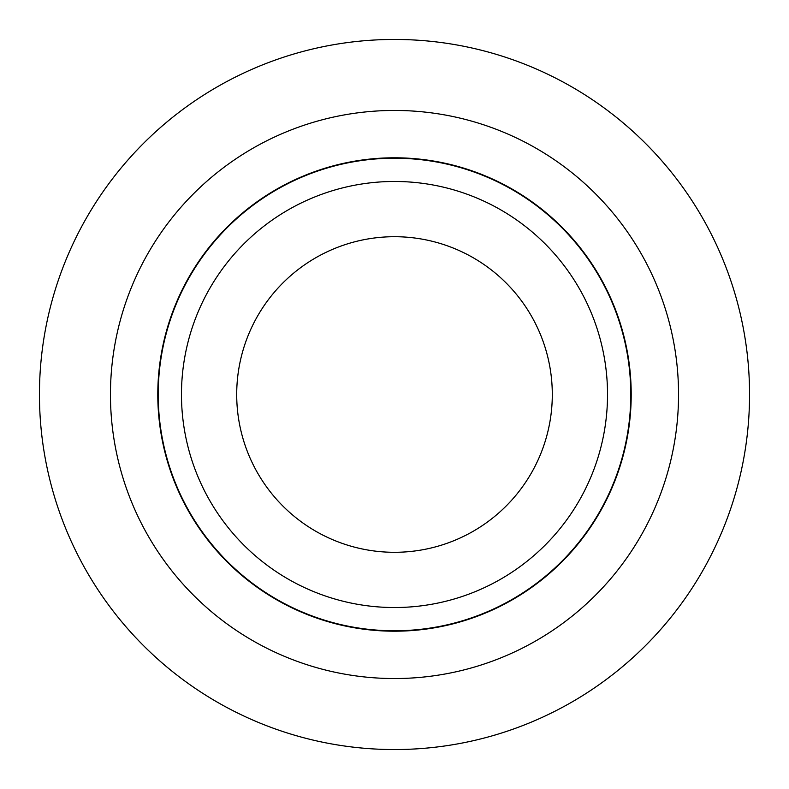 <?xml version="1.0" encoding="UTF-8"?>
<svg xmlns="http://www.w3.org/2000/svg" width="789" height="789" viewBox="0 0 789 789"><rect width="100%" height="100%" fill="white"/><g stroke="black" fill="none" stroke-linecap="round" stroke-linejoin="round"><path stroke-width="1.18" d="M394.5 678.54A284.04 284.04 0 0 1 148.51 252.48A284.04 284.04 0 0 1 640.49 252.48A284.04 284.04 0 0 1 394.5 678.54M394.5 749.55A355.05 355.05 0 0 1 87.017 216.975A355.05 355.05 0 0 1 701.983 216.975A355.05 355.05 0 0 1 394.5 749.55M394.5 157.8A236.7 236.7 0 0 1 631.2 394.5A236.7 236.7 0 0 1 394.5 631.2A236.7 236.7 0 0 1 157.8 394.5A236.7 236.7 0 0 1 394.5 157.8M394.5 630.776A236.276 236.276 0 0 1 189.873 276.357A236.276 236.276 0 0 1 599.127 276.357A236.276 236.276 0 0 1 394.5 630.776M394.5 607.53A213.03 213.03 0 0 0 578.988 287.985A213.03 213.03 0 0 0 210.012 287.985A213.03 213.03 0 0 0 394.5 607.53M394.5 552.3A157.8 157.8 0 0 0 531.155 315.6A157.8 157.8 0 0 0 257.845 315.6A157.8 157.8 0 0 0 394.5 552.3M394.5 631.2A236.7 236.7 0 0 0 599.492 276.15A236.7 236.7 0 0 0 189.508 276.15A236.7 236.7 0 0 0 394.5 631.2"/></g></svg>
